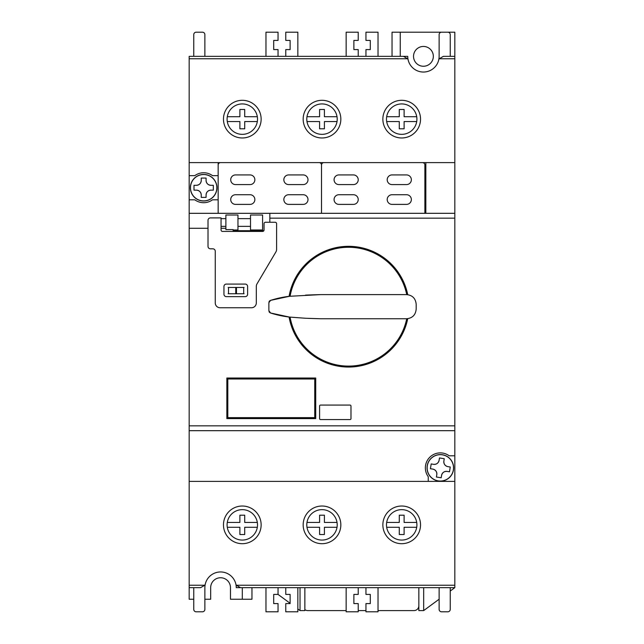 <?xml version="1.0" encoding="UTF-8"?>
<svg xmlns="http://www.w3.org/2000/svg" width="644" height="644" viewBox="0 0 644 644"><rect width="100%" height="100%" fill="white"/><g stroke="black" fill="none" stroke-linecap="round" stroke-linejoin="round"><path stroke-width="0.97" d="M433.332 56.35A9.902 9.902 0 0 1 423.43 66.252A9.902 9.902 0 0 1 413.529 56.35A9.902 9.902 0 0 1 423.43 46.449A9.902 9.902 0 0 1 433.332 56.35M400.246 32.2L400.246 56.35L392.035 56.35L392.035 32.2L454.825 32.2L454.825 58.773L439.192 58.773A4.83 4.83 0 0 0 438.685 60.045A15.698 15.698 0 0 1 408.175 60.045A4.83 4.83 0 0 0 407.668 58.773L189.175 58.773L189.175 213.317L454.825 213.317L454.825 58.773M454.825 587.65L240.518 587.65L236.34 585.235L454.825 585.235L454.825 587.65L450.236 591.031M439.128 599.21L423.671 610.593L418.841 610.593L418.841 587.65M193.763 587.65L193.763 609.385A2.415 2.415 0 0 0 196.179 611.8L202.458 611.8A2.415 2.415 0 0 0 204.873 609.385L204.873 587.65A15.698 15.698 0 0 1 220.57 571.952L220.578 571.952A15.698 15.698 0 0 1 236.268 587.65L265.972 587.65L265.972 611.8L278.047 611.8L278.047 603.589L273.7 603.589L273.7 594.412L278.047 594.412L278.047 587.65M439.128 587.65L439.128 609.385A2.415 2.415 0 0 0 441.543 611.8L447.822 611.8A2.415 2.415 0 0 0 450.236 609.385L450.236 587.65M450.236 56.35L450.236 34.615A2.415 2.415 0 0 0 447.822 32.2L441.543 32.2A2.415 2.415 0 0 0 439.128 34.615L439.128 56.35A15.698 15.698 0 0 1 438.701 59.981M204.873 56.35L204.873 34.615A2.415 2.415 0 0 0 202.458 32.2L196.179 32.2A2.415 2.415 0 0 0 193.763 34.615L193.763 56.35M346.15 587.65L346.15 611.8L358.225 611.8L358.225 603.589L353.878 603.589L353.878 594.412L358.225 594.412L358.225 587.65M365.953 587.65L365.953 594.412L370.3 594.412L370.3 603.589L365.953 603.589L365.953 611.8L378.028 611.8L378.028 587.65M423.671 610.593L423.671 587.65M269.836 222.252L269.836 213.341L189.175 213.341L189.175 599.242L193.763 599.242M408.159 59.981A15.698 15.698 0 0 1 407.733 56.35L378.028 56.35L378.028 32.2L365.953 32.2L365.953 40.411L370.3 40.411L370.3 49.588L365.953 49.588L365.953 56.35M285.775 587.65L285.775 594.412L290.122 594.412L290.122 603.589L285.775 603.589L285.775 611.8L297.85 611.8L297.85 587.65M285.775 56.35L285.775 49.588L290.122 49.588L290.122 40.411L285.775 40.411L285.775 32.2L297.85 32.2L297.85 56.35M346.15 56.35L346.15 32.2L358.225 32.2L358.225 40.411L353.878 40.411L353.878 49.588L358.225 49.588L358.225 56.35M265.972 56.35L265.972 32.2L278.047 32.2L278.047 40.411L273.7 40.411L273.7 49.588L278.047 49.588L278.047 56.35M304.853 587.65L304.853 610.593L300.024 610.593L297.85 608.991M251.965 587.65L251.965 599.242L230.472 599.242L230.472 587.65A9.902 9.902 0 0 0 220.57 577.749A9.902 9.902 0 0 0 210.668 587.65L210.668 599.242L204.873 599.242M300.024 587.65L300.024 610.593M290.122 603.299L278.047 594.412M242.305 587.65L242.305 599.242M340.837 119.14A18.837 18.837 0 0 1 322 137.977A18.837 18.837 0 0 1 303.163 119.14A18.837 18.837 0 0 1 322 100.303A18.837 18.837 0 0 1 340.837 119.14M420.532 119.14A18.837 18.837 0 0 1 401.695 137.977A18.837 18.837 0 0 1 382.858 119.14A18.837 18.837 0 0 1 401.695 100.303A18.837 18.837 0 0 1 420.532 119.14M261.142 524.86A18.837 18.837 0 0 1 242.305 543.697A18.837 18.837 0 0 1 223.468 524.86A18.837 18.837 0 0 1 242.305 506.023A18.837 18.837 0 0 1 261.142 524.86M420.532 524.86A18.837 18.837 0 0 1 401.695 543.697A18.837 18.837 0 0 1 382.858 524.86A18.837 18.837 0 0 1 401.695 506.023A18.837 18.837 0 0 1 420.532 524.86M340.837 524.86A18.837 18.837 0 0 1 322 543.697A18.837 18.837 0 0 1 303.163 524.86A18.837 18.837 0 0 1 322 506.023A18.837 18.837 0 0 1 340.837 524.86M261.142 119.14A18.837 18.837 0 0 1 242.305 137.977A18.837 18.837 0 0 1 223.468 119.14A18.837 18.837 0 0 1 242.305 100.303A18.837 18.837 0 0 1 261.142 119.14M263.847 230.705L244.301 230.705A18.596 18.596 0 0 1 247.24 231.429M233.128 229.98L237.958 229.98L237.958 215.007L225.883 215.007L225.883 229.586L233.128 229.586L233.128 230.705L238.377 230.705A18.596 18.596 0 0 0 235.438 231.429M262.591 229.98L262.591 215.007L250.516 215.007L250.516 229.98L262.591 229.98M189.175 175.651L194.81 175.651A14.973 14.973 0 0 1 212.52 175.651L218.155 175.651L218.155 162.61L425.845 162.61L425.845 213.317M424.879 213.317L424.879 165.025A2.415 2.415 0 0 0 422.464 162.61L323.932 162.61A2.415 2.415 0 0 0 321.517 165.025L321.517 213.317L321.517 165.025A2.415 2.415 0 0 0 319.102 162.61L220.57 162.61A2.415 2.415 0 0 0 218.155 165.025L218.155 213.317L218.155 199.801L212.52 199.801A14.973 14.973 0 0 1 194.81 199.801L189.175 199.801M236.34 585.235A4.83 4.83 0 0 1 235.825 583.955A15.698 15.698 0 0 0 205.315 583.955A4.83 4.83 0 0 1 204.8 585.235L200.622 587.65L189.175 587.65M454.825 585.235L454.825 213.317M189.175 481.39L454.825 481.39M454.825 162.61L425.845 162.61M407.668 58.773L403.482 56.35L189.175 56.35L189.175 58.773M189.175 162.61L218.155 162.61M454.825 56.35L443.378 56.35L439.192 58.773M428.26 481.39L428.26 476.721A14.973 14.973 0 0 1 449.19 455.791L454.825 455.791M454.825 430.683L189.175 430.683M225.883 228.29L221.053 228.29M208.012 228.29L189.175 228.29M320.551 419.566A0.966 0.966 0 0 1 319.585 418.6L319.585 406.042A0.966 0.966 0 0 1 320.551 405.076L350.014 405.076A0.966 0.966 0 0 1 350.98 406.042L350.98 418.6A0.966 0.966 0 0 1 350.014 419.566L320.551 419.566M315.721 378.028L315.721 418.6L226.849 418.6L226.849 378.028L315.721 378.028M244.301 230.705L238.377 230.705M314.755 378.994L314.755 417.634L227.815 417.634L227.815 378.994L314.755 378.994M228.145 287.466L244.084 287.466M228.145 293.745L244.084 293.745M250.033 194.73A4.83 4.83 0 0 1 254.863 199.56A4.83 4.83 0 0 1 250.033 204.39L235.543 204.39A4.83 4.83 0 0 1 230.713 199.56A4.83 4.83 0 0 1 235.543 194.73L250.033 194.73M250.033 174.927A4.83 4.83 0 0 1 254.863 179.757A4.83 4.83 0 0 1 250.033 184.587L235.543 184.587A4.83 4.83 0 0 1 230.713 179.757A4.83 4.83 0 0 1 235.543 174.927L250.033 174.927M303.163 194.73A4.83 4.83 0 0 1 307.993 199.56A4.83 4.83 0 0 1 303.163 204.39L288.673 204.39A4.83 4.83 0 0 1 283.843 199.56A4.83 4.83 0 0 1 288.673 194.73L303.163 194.73M303.163 174.927A4.83 4.83 0 0 1 307.993 179.757A4.83 4.83 0 0 1 303.163 184.587L288.673 184.587A4.83 4.83 0 0 1 283.843 179.757A4.83 4.83 0 0 1 288.673 174.927L303.163 174.927M353.395 194.73A4.83 4.83 0 0 1 358.225 199.56A4.83 4.83 0 0 1 353.395 204.39L338.905 204.39A4.83 4.83 0 0 1 334.075 199.56A4.83 4.83 0 0 1 338.905 194.73L353.395 194.73M353.395 174.927A4.83 4.83 0 0 1 358.225 179.757A4.83 4.83 0 0 1 353.395 184.587L338.905 184.587A4.83 4.83 0 0 1 334.075 179.757A4.83 4.83 0 0 1 338.905 174.927L353.395 174.927M406.525 194.73A4.83 4.83 0 0 1 411.355 199.56A4.83 4.83 0 0 1 406.525 204.39L392.035 204.39A4.83 4.83 0 0 1 387.205 199.56A4.83 4.83 0 0 1 392.035 194.73L406.525 194.73M406.525 174.927A4.83 4.83 0 0 1 411.355 179.757A4.83 4.83 0 0 1 406.525 184.587L392.035 184.587A4.83 4.83 0 0 1 387.205 179.757A4.83 4.83 0 0 1 392.035 174.927L406.525 174.927M289.084 296.337A60.375 60.375 0 0 1 407.733 294.686M290.082 296.224A59.409 59.409 0 0 1 406.734 294.614M305.473 295.121A1036.244 1036.244 0 0 1 320.793 294.606L289.398 296.296L270.593 300.37L268.87 302.68L268.87 310.682L270.593 313L289.398 317.065L305.473 318.249L320.793 318.756L406.525 318.756A9.66 9.66 0 0 0 406.734 318.756A59.409 59.409 0 0 1 290.082 317.146M320.793 294.606L406.525 294.606C412.361 295.145 415.581 298.365 416.185 304.266L416.185 309.096C415.597 314.988 412.377 318.208 406.525 318.756M406.734 318.756L407.733 318.683A60.375 60.375 0 0 1 289.084 317.033M269.015 301.851L269.015 301.851A2.415 2.415 0 0 1 270.593 300.37A100.488 100.488 0 0 1 289.398 296.296M289.398 317.065A100.488 100.488 0 0 1 270.593 313A2.415 2.415 0 0 1 269.015 311.511L269.015 311.511M320.793 318.756A1036.244 1036.244 0 0 1 305.473 318.249M247.618 286.491L247.618 294.219A2.415 2.415 0 0 1 245.203 296.634L226.366 296.634A2.415 2.415 0 0 1 223.951 294.219L223.951 286.491A2.415 2.415 0 0 1 226.366 284.076L245.203 284.076A2.415 2.415 0 0 1 247.618 286.491M256.312 286.371A4.83 4.83 0 0 1 256.988 283.907L275.922 251.893A4.83 4.83 0 0 0 276.598 249.429L276.598 223.701A1.449 1.449 0 0 0 275.149 222.252L265.489 222.252A1.449 1.449 0 0 0 264.04 223.701L264.04 229.98A1.449 1.449 0 0 1 262.591 231.429L222.502 231.429A1.449 1.449 0 0 1 221.053 229.98L221.053 217.905L210.427 217.905A2.415 2.415 0 0 0 208.012 220.32L208.012 246.402A2.415 2.415 0 0 0 210.427 248.817L212.842 248.817A2.415 2.415 0 0 1 215.257 251.232L215.257 302.922A4.83 4.83 0 0 0 220.087 307.752L251.482 307.752A4.83 4.83 0 0 0 256.312 302.922L256.312 286.371M194.005 190.141L196.42 190.141L194.005 190.141L194.005 185.311L196.42 185.311C199.342 185.013 200.952 183.403 201.25 180.481L201.25 178.066L206.08 178.066L206.08 180.481A4.83 4.83 0 0 0 210.91 185.311C207.988 185.013 206.378 183.403 206.08 180.481M213.325 185.311L210.91 185.311L213.325 185.311L213.325 190.141L210.91 190.141A4.83 4.83 0 0 0 206.08 194.971C206.378 192.049 207.988 190.439 210.91 190.141M206.08 197.386L206.08 194.971L206.08 197.386L201.25 197.386L201.25 194.971A4.83 4.83 0 0 0 196.42 190.141C199.342 190.439 200.952 192.049 201.25 194.971M216.948 187.726A13.283 13.283 0 0 0 203.665 174.444A13.283 13.283 0 0 0 190.383 187.726A13.283 13.283 0 0 0 203.665 201.008A13.283 13.283 0 0 0 216.948 187.726M196.42 185.311A4.83 4.83 0 0 0 201.25 180.481L201.25 178.066L206.08 178.066M430.417 468.719L432.8 469.098L430.417 468.719L431.182 463.946L433.565 464.332C436.495 464.501 438.339 463.173 439.103 460.331L439.482 457.948L444.255 458.713L443.869 461.096A4.83 4.83 0 0 0 447.87 466.634C445.036 465.878 443.7 464.034 443.869 461.096M450.253 467.013L447.87 466.634L450.253 467.013L449.488 471.786L447.105 471.4A4.83 4.83 0 0 0 441.567 475.401C442.323 472.567 444.167 471.231 447.105 471.4L449.488 471.786M441.188 477.784L441.567 475.401L441.188 477.784L436.415 477.019L436.801 474.636A4.83 4.83 0 0 0 432.8 469.098C435.634 469.854 436.97 471.698 436.801 474.636M453.448 469.975A13.283 13.283 0 0 0 442.444 454.753A13.283 13.283 0 0 0 427.222 465.757A13.283 13.283 0 0 0 438.226 480.979A13.283 13.283 0 0 0 453.448 469.975M433.565 464.332A4.83 4.83 0 0 0 439.103 460.331L439.482 457.948L444.255 458.713M227.091 119.14A15.214 15.214 0 0 1 242.305 103.925A15.214 15.214 0 0 1 257.326 121.555A15.214 15.214 0 0 1 227.284 121.555A15.214 15.214 0 0 1 227.091 119.14M227.284 116.725L239.89 116.725L239.89 109.48L244.72 109.48L244.72 116.725L257.326 116.725M257.326 121.555L244.72 121.555L244.72 128.8L239.89 128.8L239.89 121.555L227.284 121.555M306.786 119.14A15.214 15.214 0 0 1 322 103.925A15.214 15.214 0 0 1 337.021 121.555A15.214 15.214 0 0 1 306.979 121.555A15.214 15.214 0 0 1 306.786 119.14M306.979 116.725L319.585 116.725L319.585 109.48L324.415 109.48L324.415 116.725L337.021 116.725M337.021 121.555L324.415 121.555L324.415 128.8L319.585 128.8L319.585 121.555L306.979 121.555M386.481 119.14A15.214 15.214 0 0 1 401.695 103.925A15.214 15.214 0 0 1 416.716 121.555A15.214 15.214 0 0 1 386.674 121.555A15.214 15.214 0 0 1 386.481 119.14M386.674 116.725L399.28 116.725L399.28 109.48L404.11 109.48L404.11 116.725L416.716 116.725M416.716 121.555L404.11 121.555L404.11 128.8L399.28 128.8L399.28 121.555L386.674 121.555M227.091 524.86A15.214 15.214 0 0 1 242.305 509.646A15.214 15.214 0 0 1 257.326 527.275A15.214 15.214 0 0 1 227.284 527.275A15.214 15.214 0 0 1 227.091 524.86M227.284 522.445L239.89 522.445L239.89 515.2L244.72 515.2L244.72 522.445L257.326 522.445M257.326 527.275L244.72 527.275L244.72 534.52L239.89 534.52L239.89 527.275L227.284 527.275M306.786 524.86A15.214 15.214 0 0 1 322 509.646A15.214 15.214 0 0 1 337.021 527.275A15.214 15.214 0 0 1 306.979 527.275A15.214 15.214 0 0 1 306.786 524.86M306.979 522.445L319.585 522.445L319.585 515.2L324.415 515.2L324.415 522.445L337.021 522.445M337.021 527.275L324.415 527.275L324.415 534.52L319.585 534.52L319.585 527.275L306.979 527.275M386.481 524.86A15.214 15.214 0 0 1 401.695 509.646A15.214 15.214 0 0 1 416.716 527.275A15.214 15.214 0 0 1 386.674 527.275A15.214 15.214 0 0 1 386.481 524.86M386.674 522.445L399.28 522.445L399.28 515.2L404.11 515.2L404.11 522.445L416.716 522.445M416.716 527.275L404.11 527.275L404.11 534.52L399.28 534.52L399.28 527.275L386.674 527.275M304.853 609.626A4.83 4.83 0 0 0 307.752 610.593L346.15 610.593M358.225 610.593L365.953 610.593M378.028 610.593L414.012 610.593A4.83 4.83 0 0 0 418.841 605.763M189.175 585.235L204.8 585.235M269.836 218.147L454.825 218.147M189.175 425.853L454.825 425.853M235.76 287.466L235.76 293.745M236.469 293.745L236.469 287.466M228.523 287.466L228.523 293.745M243.698 287.466L243.698 293.745M216.843 187.726A13.178 13.178 0 0 1 203.665 200.904A13.178 13.178 0 0 1 190.487 187.726A13.178 13.178 0 0 1 203.665 174.548A13.178 13.178 0 0 1 216.843 187.726M453.352 469.959A13.178 13.178 0 0 1 438.242 480.883A13.178 13.178 0 0 1 427.318 465.773A13.178 13.178 0 0 1 442.428 454.849A13.178 13.178 0 0 1 453.352 469.959M250.516 218.63L237.958 218.63M225.883 218.63L221.053 218.63M250.516 226.358L237.958 226.358M225.883 226.358L221.053 226.358"/></g></svg>
